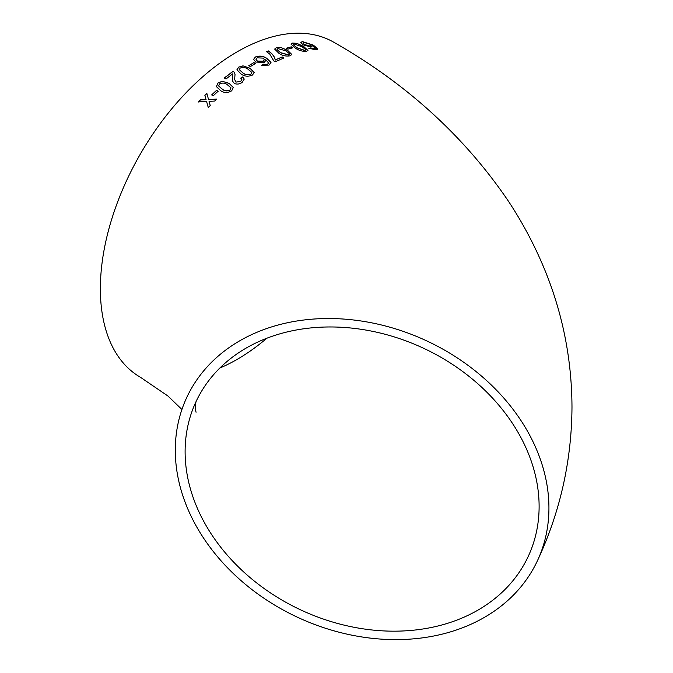 <?xml version="1.0" encoding="UTF-8"?>
<svg xmlns="http://www.w3.org/2000/svg" width="673" height="673" viewBox="0 0 673 673"><rect width="100%" height="100%" fill="white"/><g stroke="black" fill="none" stroke-linecap="round" stroke-linejoin="round"><path stroke-width="1.01" d="M362.108 321.147A193.412 152.544 -155.1 0 0 186.673 397.642A193.412 152.544 -155.1 0 0 297.895 617.435A193.412 152.544 -155.1 0 0 537.55 560.491A193.412 152.544 -155.1 0 0 362.108 321.147M537.55 560.491C560.197 511.867 571.671 460.727 571.983 407.072C571.789 357.624 562.005 310.169 542.606 264.708C532.923 242.036 521.222 220.399 507.492 199.814C463.571 135.609 405.684 83.09 333.833 42.264A193.412 111.668 120 0 0 237.123 51.846A193.412 111.668 120 0 0 110.776 222.283A193.412 111.668 120 0 0 140.421 377.267L167.897 395.985L181.92 409.478M200.453 99.856L198.518 101.892L206.569 101.446L208.277 107.562L210.22 105.535L209.051 101.329L214.653 101.059L216.639 99.124L208.529 99.461L206.855 93.421L204.878 95.364L206.047 99.57L200.453 99.856L198.569 102.002M216.546 90.333L211.701 94.868L213.274 95.743L218.119 91.217L216.546 90.333L211.743 94.986M231.722 90.779L233.312 87.473L229.081 83.343L222.208 81.256L217.926 83.023L216.386 86.59L220.593 90.628C223.991 93.076 227.701 93.126 231.722 90.779M232.589 73.887L232.387 80.861L234.297 83.444C237.106 84.554 239.739 84.184 242.204 82.342L244.257 79.052L242.701 76.949L240.791 78.118L241.876 79.448L240.673 81.425L236.004 82.072L234.641 79.464L235.02 74.451L234.103 72.078L233.068 71.254L224.252 78.001L225.993 78.993L232.589 73.887L232.69 74.4M252.468 75.023L254.184 72.549L249.91 68.217L243.003 65.853L238.637 67.123L236.93 69.773L241.203 74.089C244.602 76.52 248.354 76.831 252.468 75.023M253.872 62.597L248.783 65.668L250.356 66.577L255.446 63.506L253.872 62.597L248.791 65.811M255.404 56.978L253.595 59.35L255.748 62.067L264.228 62.396L265.801 60.469L265.751 59.628L268.662 63.111L267.576 64.12L265.196 64.616L263.168 64.154L261.587 65.231L269.032 65.104L270.983 62.396L266.76 58.332C263.303 55.977 259.517 55.523 255.404 56.978L253.595 59.426M269.747 54.109L273.818 60.965L275.232 61.79L283.93 57.979L282.18 56.944L275.232 59.947C274.71 56.641 272.422 53.638 268.376 50.929L266.643 51.678L269.747 54.109M290.156 55.809L291.813 54.479L287.539 50.273L280.649 47.396L276.334 47.648L274.66 49.07L278.925 53.31C282.34 55.682 286.084 56.515 290.156 55.809M291.274 46.832L286.361 48.204L287.943 49.137L292.848 47.775L291.274 46.832L286.336 48.363M306.392 51.341L307.948 50.458L303.624 46.429L296.793 43.308L292.595 43.072L291.014 44.039L295.312 48.111C298.736 50.45 302.429 51.535 306.392 51.341M302.387 41.549L300.823 42.433L303.035 44.839L311.212 47.034L312.465 45.68L315.494 48.557L308.84 48.22L315.99 49.903L317.648 48.683L313.324 45.133L302.387 41.549L300.806 42.517M317.589 49.205L313.324 45.133M539.115 506.449A183.249 144.527 -155.1 0 0 393.007 336.525A183.249 144.527 -155.1 0 0 195.893 401.924A183.249 144.527 -155.1 0 0 301.268 610.159A183.249 144.527 -155.1 0 0 528.33 556.209A183.249 144.527 -155.1 0 0 539.115 506.449M219.861 368.022A183.249 105.796 120 0 0 266.878 338.216M314.527 48.927L315.494 48.557M314.476 49.095L312.28 48.675M312.23 48.835L310.295 47.892M310.253 48.061L308.789 48.38M317.555 49.289L317.597 48.851M313.265 45.293L302.337 41.718M303.077 43.03L304.566 44.746L310.034 46.201L311.094 45.528M304.617 44.578L310.085 46.033L311.136 45.444L309.874 44.115L304.087 42.475L303.094 42.946L304.566 44.746M307.923 50.534L303.624 46.429M303.582 46.597L296.793 43.308M296.751 43.467L292.595 43.072M292.553 43.24L290.997 44.124M293.344 44.721L296.953 47.884L304.793 50.551L305.584 49.659M304.793 50.551L305.626 49.979M305.626 49.499L301.984 46.715L294.168 44.006L293.352 44.645L296.995 47.724L304.835 50.391M292.805 47.934L291.232 47.001M291.796 54.563L287.539 50.273M287.506 50.441L280.649 47.396M280.616 47.556L276.334 47.648M276.309 47.808L274.651 49.146M277.032 49.55L280.641 52.814L288.574 55.026L289.424 53.857M288.574 55.026L289.457 54.21M289.457 53.697L285.832 50.828L277.915 48.565L277.04 49.465L280.658 52.654L288.608 54.866M283.913 58.13L282.18 56.944M282.164 57.104L275.232 59.947M275.215 60.107C274.693 56.801 272.405 53.798 268.359 51.081L268.376 50.929M268.359 51.081L266.626 51.838M265.801 60.545L265.751 59.628M267.576 64.12L268.662 63.111M267.568 64.28L265.196 64.616M265.196 64.768L263.168 64.154M263.16 64.305L261.578 65.382M270.975 62.547L266.76 58.332M266.752 58.484C263.294 56.128 259.509 55.682 255.395 57.129M255.967 59.291L257.448 61.193L263.135 61.378L264.363 59.729M257.448 61.05L263.143 61.226L264.371 59.653L263.151 58.122L257.111 57.819L255.967 59.216L257.448 61.193M255.446 63.657L253.872 62.749M254.184 72.625L249.91 68.217M249.919 68.36L243.003 65.853M243.012 66.004L238.637 67.123M238.654 67.266L236.938 69.841M239.336 69.681L242.961 73.012C245.216 74.838 247.874 75.25 250.92 74.257L251.795 72.524M250.92 74.257L251.811 72.676M251.786 72.381L248.169 69.344C245.931 67.51 243.273 67.064 240.219 68.023L239.319 69.613L242.945 72.869C245.199 74.695 247.857 75.115 250.911 74.114M244.265 79.128L242.701 76.949M242.717 77.092L240.808 78.261M241.876 79.523L240.673 81.425M240.69 81.559L236.004 82.072M236.03 82.207L234.65 79.532M235.028 74.518L234.103 72.078M234.12 72.221L233.068 71.254M233.085 71.397L224.277 78.135M232.614 74.03L232.437 77.361M232.454 77.496L232.404 80.928M233.329 87.54L229.081 83.343M229.114 83.477L222.208 81.256M222.233 81.383L217.926 83.023M217.959 83.149L216.403 86.649M218.708 86.051L222.317 89.257C224.58 91.124 227.205 91.377 230.2 90.014L230.999 87.869L227.373 84.764C225.127 82.88 222.502 82.602 219.499 83.915L218.691 85.984L222.283 89.13C224.546 90.998 227.171 91.25 230.166 89.888L230.999 87.869M218.153 91.335L216.58 90.46M208.327 107.672L206.569 101.446M216.681 99.242L208.529 99.461M206.897 93.539L204.878 95.364M204.92 95.482L206.047 99.57M206.098 99.688L200.504 99.966M196.053 401.562C195.22 405.129 195.22 408.688 196.053 412.255"/></g></svg>
